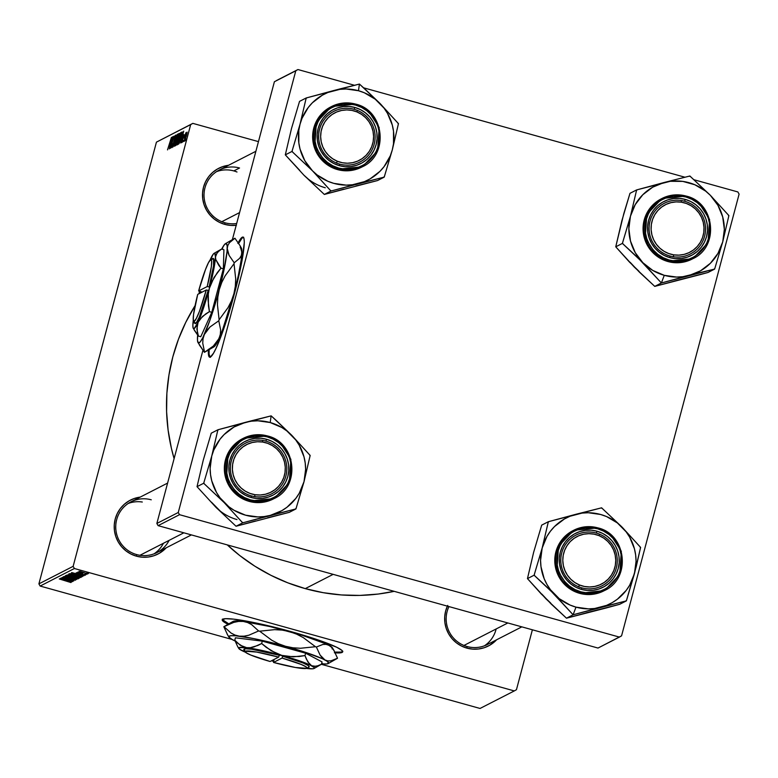 <?xml version="1.0" encoding="UTF-8"?>
<svg xmlns="http://www.w3.org/2000/svg" width="778" height="778" viewBox="0 0 778 778"><rect width="100%" height="100%" fill="white"/><g stroke="black" fill="none" stroke-linecap="round" stroke-linejoin="round"><path stroke-width="1.17" d="M334.91 652.12A62.328 6.302 -165.1 0 0 342.68 651.468M228.207 624.374L222.926 621.155L222.245 619.696L225.552 618.695L233.75 619.152L261.661 624.219L290.778 631.542A62.328 6.302 14.9 0 1 342.69 651.838A62.328 6.302 14.9 0 1 335.279 652.849M447.389 606.14A30.274 29.934 -117.1 0 0 466.897 648.123L472.703 649.144L478.577 648.998L484.305 647.704L489.663 645.302L496.627 639.769A30.274 29.934 -117.1 0 1 466.897 648.123L467.111 646.537A28.494 28.173 -117.1 0 1 448.955 606.577A28.494 28.173 62.9 0 0 467.111 646.537L466.897 648.123L461.393 645.993L456.394 642.822L452.096 638.738L448.673 633.895L446.241 628.488L444.899 622.711L444.705 616.789L445.658 610.954L447.72 605.43M191.407 534.914L156.952 552.555A28.494 28.173 -117.1 0 1 136.675 554.588L136.461 556.182L142.267 557.194L148.141 557.058L153.869 555.755L159.227 553.362L166.191 547.829A30.274 29.934 -117.1 0 1 136.461 556.182L136.675 554.588A28.494 28.173 62.9 0 0 169.118 540.36M236.201 225.28A30.274 29.934 -117.1 0 1 224.745 224.375L224.968 222.79A28.494 28.173 -117.1 0 1 219.27 170.032L255.884 151.282M521.844 626.864L487.388 644.505A28.494 28.173 -117.1 0 1 467.111 646.537M236.668 223.51A28.494 28.173 -117.1 0 1 224.968 222.79L224.745 224.375L219.24 222.245L214.242 219.075L209.953 214.991L206.52 210.148L204.089 204.731L202.747 198.954L202.552 193.041L203.505 187.206L205.577 181.682L208.679 176.684L212.695 172.395L217.47 168.991L222.829 166.589L228.557 165.296M233.838 170.917L239.546 167.999L233.838 170.917M305.277 588.625L333.149 574.359L305.277 588.625A188.762 186.623 62.9 0 0 394.193 591.338L378.118 594.061L359.825 595.413L341.464 594.956L323.22 592.68L305.277 588.625L287.792 582.829L270.948 575.331L254.892 566.219L239.789 555.57L227.273 544.892A188.762 186.623 62.9 0 0 305.277 588.625M195.083 305.618A188.762 186.623 62.9 0 0 174.107 458.641L171.413 448.342L168.106 430.137L166.599 411.708L166.881 393.23L168.972 374.889L172.833 356.859L178.434 339.305L185.728 322.413L195.083 305.618M243.349 237.251A62.328 6.914 -74.5 0 0 242.95 237.387L242.269 237.202A62.328 6.914 105.5 0 1 243.028 237.076A62.328 6.914 105.5 0 1 233.828 295.912A62.328 6.914 105.5 0 1 210.381 357.044L209.058 356.723L208.65 355.702L208.446 349.312M516.456 689.687L532.385 629.791L516.456 689.687L514.297 690.922L74.396 568.514L40.145 586.058L231.932 639.419L40.145 586.058L38.9 583.87L73.142 566.335L190.678 124.606L156.436 142.141L38.9 583.87L40.145 586.058L74.396 568.514L514.297 690.922L516.456 689.687M321.372 664.305L480.045 708.457L514.297 690.922L480.045 708.457L321.372 664.305M228.061 624.296A62.328 6.302 14.9 0 1 222.216 619.784A62.328 6.302 14.9 0 1 290.778 631.542L317.92 639.876L336.699 647.247L341.98 650.457L342.66 651.915L341.027 652.752L334.404 652.781M68.668 574.028L75.028 576.362L80.756 577.509L74.552 575.205L80.795 577.48L70.487 574.971L68.902 573.989L74.552 575.205L68.62 574.076M79.833 575.292L71.527 572.676L83.907 575.778L79.833 575.292L83.907 575.778L71.741 572.569L82.692 576.401L79.833 575.292L79.978 574.738L79.833 575.292M70.924 582.547L59.274 578.958L70.924 582.547M63.203 576.829L75.359 580.262L63.154 576.868M65.303 575.866L76.516 579.561L64.107 576.479L74.727 579.124L65.303 575.866L74.727 579.124L64.107 576.479L76.516 579.561L65.303 575.866M65.897 575.438L72.257 577.782L77.995 578.929L71.79 576.624L78.024 578.9L67.462 576.294L65.877 575.545L66.607 575.438L71.79 576.624L65.858 575.487M86.864 572.909L88.527 573.405L86.864 572.909M79.317 578.122L76.079 576.848L79.22 577.947L78.646 578.462L66.996 575L69.932 575.127L76.079 576.848L66.996 575L78.646 578.462L79.346 578.083M68.435 581.127L60.139 578.511L72.51 581.613L68.435 581.127L72.51 581.613L60.344 578.404L71.294 582.236L68.435 581.127L68.581 580.573L68.435 581.127M65.751 579.318L72.685 581.526L61.034 578.054L71.819 580.534L62.094 577.509L73.754 580.971L62.979 578.501L73.754 580.971L62.094 577.509L71.819 580.534L61.034 578.054L72.685 581.526L65.751 579.318M85.162 575.253L76.244 572.725L85.21 575.214M81.894 576.586L81.418 577.052L69.767 573.581L75.281 574.329L81.894 576.586L75.641 574.436L69.767 573.581L81.914 576.799M79.006 571.295L87.885 573.853L78.977 571.334M85.269 573.736L86.932 574.222L85.269 573.736M82.876 573.561L77.615 572.141L82.876 573.561M84.102 574.329L85.765 574.825L84.102 574.329M179.981 137.521L177.267 144.543L180.146 133.748L180.953 132.805L180.224 136.578L180.827 132.474L179.844 134.536L177.403 144.854L179.981 137.512M180.788 140.157L183.705 131.142L180.739 143.006L181.381 139.855L180.788 140.157L181.381 139.855L180.739 143.006L183.705 131.142L180.788 140.157M167.571 149.882L171.413 137.434L167.523 149.891M173.426 143.852L172.074 147.538L172.132 145.398L172.735 143.609L172.23 146.089L172.959 144.922L175.4 135.265L173.426 143.852L175.361 135.275L173.222 144.047L172.346 146.235L172.522 143.842L171.957 147.635L173.426 143.852M177.267 134.429L173.134 146.906L176.071 135.051L173.727 145.116L177.267 134.429L173.727 145.116L176.071 135.051L173.134 146.906L177.267 134.429M177.209 138.941L174.505 145.953L177.374 135.158L178.162 133.942L177.685 137.074L178.055 133.894L177.083 135.956L174.632 146.264L177.209 138.931M185.864 138.902L185.193 140.73L185.864 138.902M177.627 141.382L176.421 144.961L175.488 145.7L179.494 133.33L177.627 141.382L179.562 133.427L178.959 133.563L175.488 145.7L177.627 141.382M169.4 145.992L172.308 136.977L169.351 148.841L169.993 145.69L169.4 145.992L169.993 145.69L169.351 148.841L172.308 136.977L169.4 145.992M171.821 141.256L169.516 148.754L172.998 136.627L170.946 146.458L174.058 136.072L170.586 148.209L172.628 138.387L170.586 148.209L174.058 136.072L170.946 146.458L172.998 136.627L169.516 148.754L171.821 141.256M184.007 134.613L181.77 142.607L184.065 134.623M179.096 143.599L178.259 144.28L182.237 131.91L180.233 140.585L179.096 143.599L181.41 136.549L182.315 131.988L181.721 132.153L178.259 144.28L179.096 143.599M186.477 135.557L184.464 141.217L186.341 133.583L187.119 132.143L186.808 134.263L187.041 132.114L185.018 137.949L184.503 141.217L186.477 135.557M184.26 139.719L183.598 141.547L184.26 139.719M184.114 138.27L185.913 132.698L184.114 138.27M183.093 140.322L182.431 142.141L183.093 140.322M192.837 123.371L156.436 142.141L38.9 583.87L73.142 566.335L74.396 568.514L73.142 566.335L190.678 124.606L192.837 123.371L156.436 142.141L192.837 123.371L258.452 141.625L192.837 123.371M621.564 635.859L739.1 194.13L737.855 191.942L694.015 179.747L737.855 191.942L739.1 194.13L621.564 635.859L619.405 637.094L179.504 514.686L158.109 525.646L598 648.055L621.564 635.859M274.391 81.739L232.369 239.673L274.391 81.739L295.796 70.779L274.391 81.739M202.902 350.411L156.855 523.468L178.259 512.498L295.796 70.779L178.259 512.498L179.504 514.686L619.405 637.094L598 648.055L158.109 525.646L156.855 523.468L158.109 525.646L179.504 514.686L178.259 512.498L156.855 523.468L202.902 350.411M237.874 243.388L240.334 239.177L243.008 237.066L244 238.545L244.311 242.269L242.104 260.29L237.601 281.247L231.377 304.636L222.644 331.846L216.187 347.961L213.483 353.231L210.381 357.044A62.328 6.914 105.5 0 1 209.613 357.17A62.328 6.914 105.5 0 1 208.397 350.051M297.955 69.543L276.55 80.504L297.955 69.543L295.796 70.779L297.955 69.543L354.505 85.279L297.955 69.543M684.932 177.219L363.579 87.807L684.932 177.219M238.253 242.648A62.328 6.914 105.5 0 1 242.269 237.202L242.95 237.387A62.328 6.914 -74.5 0 0 238.69 243.32M209.117 349.643A62.328 6.914 -74.5 0 0 209.982 357.18M243.689 237.261L242.055 238.097L238.554 243.582M209.126 349.507L209.088 354.301L210.323 357.365L209.613 357.17M236.424 225.25L230.551 225.387L224.745 224.375A30.274 29.934 -117.1 0 1 228.508 165.296M140.225 497.103A30.274 29.934 -117.1 0 0 136.461 556.182L130.957 554.053L125.958 550.882L121.66 546.798L118.237 541.955L115.805 536.538L114.463 530.761L114.269 524.849L115.222 519.014L117.284 513.49L120.386 508.491L124.402 504.202L129.187 500.789L134.545 498.397L140.264 497.103M136.675 554.588A28.494 28.173 -117.1 0 1 130.976 501.839A28.494 28.173 -117.1 0 1 151.253 499.807A28.494 28.173 62.9 0 0 116.69 519.607A28.494 28.173 62.9 0 0 136.675 554.588M239.546 167.999A28.494 28.173 62.9 0 0 204.974 187.799A28.494 28.173 62.9 0 0 224.968 222.79M179.562 133.738L178.959 133.563L179.562 133.738M179.028 134.74L177.647 138.678L179.105 134.72L178.259 138.62L177.647 138.678L178.172 138.824L177.647 138.678L179.368 134.798M177.608 139.904L176.071 144.193L177.685 139.894L176.771 144.124L176.071 144.193L176.684 144.358L176.071 144.193L177.724 139.943M177.676 135.294L175.595 141.353L177.715 135.294L175.332 144.951L175.595 141.353L175.429 144.115L178.045 135.382M172.346 146.235L172.308 145.35M169.867 144.543L171.957 138.387L170.47 144.338L169.867 144.543L170.382 144.689L169.867 144.543L171.831 138.348L169.867 144.543M181.255 138.708L183.355 132.552L181.867 138.503L181.255 138.708L181.78 138.854L181.255 138.708L183.229 132.513L181.255 138.708M182.324 132.318L181.721 132.153L182.324 132.318M181.751 133.349L178.833 142.773L181.751 133.349L179.465 142.773L178.833 142.773L179.407 142.928L178.833 142.773L180.204 140.166L181.906 133.437M180.447 133.884L177.744 143.444L180.506 133.904M185.222 137.725L187.021 133.271L185.038 140.186L186.798 133.301L185.222 137.725M78.841 577.762L78.646 578.462L78.841 577.762M72.237 575.973L68.532 575.321L72.169 576.401L68.532 575.321L68.902 574.884L72.451 576.255M77.975 577.432L73.531 576.799L77.46 577.976L73.531 576.799L73.657 576.303L73.531 576.799L75.913 576.799L77.79 577.811M67.346 575.555L70.195 577.043L67.365 575.555L76.614 578.531M67.287 575.837L76.701 578.18M67.132 580.689L61.55 578.725L67.637 580.33L61.52 578.832L67.132 580.689M78.529 574.854L72.947 572.89L79.035 574.495L72.918 572.997L78.529 574.854M81.593 576.401L81.418 577.052L81.593 576.401M80.63 576.002L71.304 573.901L80.231 576.556L71.304 573.901L71.43 573.415L71.304 573.901L75.427 574.378L80.455 576.44M70.108 574.135L72.957 575.623L70.127 574.135L79.375 577.111M80.134 571.392L86.776 573.571M86.786 573.532L80.085 571.606M79.482 576.77L70.059 574.417M222.411 619.463A62.328 6.302 -165.1 0 0 228.8 623.878L222.479 619.667M334.579 652.1L341.211 652.071L342.835 651.235M355.906 186L377.573 180.535L384.225 177.121L377.573 180.535L324.329 194.442L303.867 175.138A48.178 47.633 62.9 0 0 325.282 187.761M340.521 88.78L333.772 90.53A48.178 47.633 -117.1 0 1 358.493 90.734L359.358 84.374A55.306 54.674 62.9 0 0 358.814 84.228L306.201 97.97L299.54 101.373L306.201 97.97L300.036 124.227L291.974 151.457L312.425 170.752L330.981 191.028L384.225 177.121L392.297 149.891L398.462 123.634L379.907 103.357L359.446 84.063L340.521 88.78M339.587 164.09A28.494 28.173 62.9 0 0 374.16 144.28A28.494 28.173 62.9 0 0 354.165 109.299L354.865 107.461A30.274 29.934 -117.1 0 1 376.105 144.64A30.274 29.934 -117.1 0 1 339.373 165.675L339.587 164.09A28.494 28.173 -117.1 0 1 333.888 111.332A28.494 28.173 -117.1 0 1 374.947 133.874A28.494 28.173 -117.1 0 1 339.587 164.09L339.373 165.675L333.869 163.545L328.87 160.375L324.572 156.29L321.149 151.447L318.717 146.031L317.375 140.254L317.181 134.341L318.134 128.506L320.196 122.982L323.298 117.984L327.324 113.695L332.099 110.291L337.458 107.889L343.176 106.596L349.059 106.45L354.865 107.461L360.37 109.601L365.368 112.771L369.657 116.856L373.09 121.689L375.521 127.106L376.863 132.882L377.058 138.805L376.105 144.64L374.033 150.164L370.931 155.162L366.915 159.451L362.14 162.855L356.781 165.257L351.053 166.55L345.179 166.687L339.373 165.675A30.274 29.934 -117.1 0 1 318.134 128.506A30.274 29.934 -117.1 0 1 354.865 107.461L354.165 109.299A28.494 28.173 62.9 0 0 319.602 129.099A28.494 28.173 62.9 0 0 339.587 164.09M355.634 104.116L331.554 106.528L316.403 122.496L314.779 145.787L325.535 162.398L338.323 169.176L338.731 168.077C329.22 166.784 309.965 151.282 315.742 127.845C322.374 104.641 346.657 101.247 355.497 105.069L355.643 104.116L355.497 105.069L349.215 103.97L342.855 104.126L336.66 105.526L330.864 108.123L325.69 111.808L321.343 116.447L317.988 121.864L315.742 127.845L314.711 134.156L314.925 140.565L316.374 146.818L319.009 152.673L322.714 157.915L327.373 162.339L332.78 165.763L338.731 168.077L345.014 169.166L351.384 169.021L357.579 167.61L363.375 165.024L368.548 161.328L372.895 156.689L376.251 151.282L378.487 145.301L379.518 138.99L379.314 132.581L377.865 126.328L375.229 120.464L371.514 115.232L366.866 110.807L361.459 107.374L355.497 105.069C365.018 106.353 384.264 121.864 378.487 145.301C371.855 168.495 347.572 171.889 338.731 168.077L338.323 169.176A33.833 33.454 -117.1 0 1 331.554 106.528A33.833 33.454 -117.1 0 1 355.634 104.116L368.422 110.894L379.168 127.504L377.544 150.796L362.402 166.764A33.833 33.454 -117.1 0 1 338.323 169.176L362.402 166.764C389.311 154.812 384.497 110.447 355.643 104.116C347.289 101.899 339.266 102.706 331.554 106.528L330.747 106.946A33.833 33.454 62.9 0 0 337.516 169.585L343.993 170.722L350.567 170.557L356.966 169.118L361.682 167.124M343.876 189.151L324.329 194.442L330.981 191.028L324.329 194.442L303.867 175.138L285.312 154.861L291.974 151.457L285.312 154.861L291.478 128.603L299.54 101.373L291.478 128.603L285.312 154.861L299.744 170.372M308.565 179.329L303.867 175.138M300.036 124.227L302.039 118.285L308.263 107.471L312.377 102.784L322.267 95.227L327.859 92.494L339.898 89.353L346.132 88.993L358.493 90.734L364.405 92.806L375.21 99.176L384.031 108.123L387.502 113.384L392.277 125.015L393.503 131.19L393.512 143.736L392.297 149.891L390.293 155.833L384.069 166.638L379.956 171.335L370.065 178.891L364.474 181.624L352.434 184.765L346.2 185.125L333.84 183.375L327.927 181.303L317.123 174.943L312.425 170.752L304.83 160.735L300.055 149.104L298.83 142.928L298.82 130.373L300.036 124.227A48.178 47.633 -117.1 0 1 333.772 90.53L306.843 97.804A55.306 54.674 62.9 0 0 306.036 98.612L300.036 124.227L291.974 151.457L292.44 151.924A55.306 54.674 -117.1 0 1 292.139 150.815A55.306 54.674 62.9 0 0 292.44 151.924L312.425 170.752L330.514 190.561A55.306 54.674 62.9 0 0 331.623 190.863L358.561 183.589A48.178 47.633 -117.1 0 1 312.425 170.752A48.178 47.633 -117.1 0 1 300.036 124.227M330.854 106.887L324.037 111.487L319.554 116.282L316.082 121.874L313.767 128.039L312.707 134.565L312.921 141.178L314.419 147.635L317.142 153.684L320.974 159.101L325.768 163.662L331.36 167.202L337.516 169.585A33.833 33.454 62.9 0 0 361.585 167.173L362.402 166.764M330.981 191.028L331.623 190.863A55.306 54.674 -117.1 0 1 330.514 190.561L330.981 191.028M383.593 177.287A55.306 54.674 62.9 0 0 384.4 176.48L392.297 149.891A48.178 47.633 -117.1 0 1 358.561 183.589L384.225 177.121L384.4 176.48A55.306 54.674 -117.1 0 1 383.593 177.287M398.287 124.276A55.306 54.674 62.9 0 0 397.996 123.167L379.907 103.357A48.178 47.633 -117.1 0 1 392.297 149.891L398.462 123.634L397.996 123.167A55.306 54.674 -117.1 0 1 398.287 124.276M359.913 84.53A55.306 54.674 62.9 0 0 359.358 84.374L358.493 90.734A48.178 47.633 -117.1 0 1 379.907 103.357L364.853 88.955L359.446 84.063L358.814 84.228A55.306 54.674 -117.1 0 1 359.358 84.374A55.306 54.674 -117.1 0 1 359.913 84.53M306.843 97.804L306.036 98.612A55.306 54.674 -117.1 0 1 306.843 97.804M216.498 171.656A28.494 28.173 -117.1 0 1 236.998 172.006M336.427 163.001L337.321 161.231A26.715 26.413 -117.1 0 1 322.53 126.474A26.715 26.413 -117.1 0 1 356.917 111.906L357.335 110.388A28.494 28.173 62.9 0 0 320.653 125.929A28.494 28.173 62.9 0 0 336.427 163.001A28.494 28.173 -117.1 0 1 333.888 111.332A28.494 28.173 -117.1 0 1 375.084 135.557A28.494 28.173 -117.1 0 1 336.427 163.001A28.494 28.173 62.9 0 0 373.109 147.46A28.494 28.173 62.9 0 0 357.335 110.388L356.917 111.906L361.527 114.347L365.582 117.643L368.928 121.669L371.437 126.269L373.012 131.258L373.586 136.461L373.148 141.664L371.709 146.663L369.326 151.282L366.088 155.337L362.12 158.663L357.579 161.153L352.629 162.69L347.474 163.224L342.301 162.728L337.321 161.231L332.712 158.79L328.656 155.493L325.311 151.467L322.802 146.877L321.226 141.878L320.643 136.685L321.09 131.482L322.53 126.474L324.912 121.854L328.151 117.809L332.118 114.473L336.66 111.993L341.6 110.457L346.764 109.922L351.928 110.408L356.917 111.906A26.715 26.413 -117.1 0 1 371.709 146.663A26.715 26.413 -117.1 0 1 337.321 161.231L336.427 163.001M221.798 221.701L239.566 212.598L221.798 221.701M254.571 496.597L255.058 494.72A26.715 26.413 -117.1 0 1 232.632 464.34A26.715 26.413 -117.1 0 1 262.604 442.03L262.614 440.397A28.494 28.173 62.9 0 0 230.648 464.194A28.494 28.173 62.9 0 0 254.571 496.597A28.494 28.173 -117.1 0 1 245.605 443.139A28.494 28.173 -117.1 0 1 286.44 464.019A28.494 28.173 -117.1 0 1 254.571 496.597A28.494 28.173 62.9 0 0 286.547 472.81A28.494 28.173 62.9 0 0 262.614 440.397L262.604 442.03L257.421 441.748L252.286 442.497L247.414 444.228L242.969 446.893L239.138 450.384L236.065 454.566L233.867 459.273L232.632 464.34L232.398 469.552L233.176 474.726L234.946 479.656L237.64 484.149L241.141 488.03L245.323 491.171L250.02 493.427L255.058 494.72L260.241 495.002L265.376 494.254L270.258 492.523L274.692 489.858L278.524 486.367L281.597 482.185L283.795 477.478L285.03 472.411L285.263 467.199L284.485 462.025L282.715 457.104L280.022 452.611L276.521 448.721L272.339 445.59L267.642 443.334L262.604 442.03A26.715 26.413 -117.1 0 1 285.03 472.411A26.715 26.413 -117.1 0 1 255.058 494.72L254.571 496.597M128.214 503.463A28.494 28.173 -117.1 0 1 142.286 502.024M139.943 555.298L183.851 532.813L139.943 555.298M163.409 543.277A28.494 28.173 -117.1 0 1 154.015 553.858M267.622 517.808L289.28 512.342L295.941 508.929L289.28 512.342L236.035 526.249L215.584 506.945A48.178 47.633 62.9 0 0 236.998 519.568M252.237 420.587L245.488 422.328A48.178 47.633 -117.1 0 1 270.209 422.542L271.075 416.181A55.306 54.674 62.9 0 0 270.52 416.036L217.918 429.777L211.256 433.181L217.918 429.777L211.752 456.025L203.68 483.255L224.142 502.559L242.697 522.835L295.941 508.929L304.013 481.699L310.169 455.441L291.614 435.165L271.162 415.86L252.237 420.587M251.304 495.887A28.494 28.173 62.9 0 0 285.876 476.087A28.494 28.173 62.9 0 0 265.881 441.107L266.572 439.269A30.274 29.934 -117.1 0 1 287.821 476.437A30.274 29.934 -117.1 0 1 251.09 497.482L251.304 495.887A28.494 28.173 -117.1 0 1 245.605 443.139A28.494 28.173 -117.1 0 1 286.664 465.682A28.494 28.173 -117.1 0 1 251.304 495.887L251.09 497.482L245.585 495.353L240.587 492.182L236.288 488.098L232.855 483.255L230.424 477.838L229.092 472.061L228.888 466.148L229.85 460.313L231.912 454.79L235.014 449.791L239.031 445.502L243.815 442.089L249.164 439.696L254.892 438.403L260.776 438.257L266.572 439.269L272.086 441.408L277.075 444.569L281.373 448.653L284.806 453.496L287.238 458.913L288.57 464.69L288.774 470.612L287.821 476.437L285.75 481.961L282.647 486.97L278.631 491.249L273.846 494.662L268.498 497.054L262.769 498.358L256.886 498.494L251.09 497.482A30.274 29.934 -117.1 0 1 229.85 460.313A30.274 29.934 -117.1 0 1 266.572 439.269L265.881 441.107A28.494 28.173 62.9 0 0 231.309 460.907A28.494 28.173 62.9 0 0 251.304 495.887M267.34 435.923L243.271 438.335L228.119 454.303L226.495 477.585L237.241 494.205L250.03 500.983L250.448 499.875C240.937 498.591 221.681 483.08 227.458 459.642C234.09 436.448 258.374 433.054 267.214 436.876L267.36 435.913L267.214 436.876L260.931 435.777L254.571 435.933L248.367 437.333L242.571 439.93L237.407 443.616L233.05 448.254L229.695 453.671L227.458 459.642L226.427 465.964L226.641 472.363L228.09 478.616L230.716 484.48L234.431 489.722L239.079 494.137L244.487 497.57L250.448 499.875L256.73 500.974L263.09 500.818L269.295 499.418L275.091 496.821L280.255 493.135L284.612 488.496L287.967 483.08L290.204 477.109L291.235 470.797L291.021 464.388L289.572 458.135L286.946 452.271L283.231 447.029L278.582 442.614L273.175 439.181L267.214 436.876C276.725 438.16 295.98 453.671 290.204 477.109C283.571 500.303 259.288 503.697 250.448 499.875L250.03 500.983A33.833 33.454 -117.1 0 1 243.271 438.335A33.833 33.454 -117.1 0 1 267.34 435.923L280.129 442.701L290.884 459.312L289.26 482.593L274.109 498.562A33.833 33.454 -117.1 0 1 250.03 500.983L274.109 498.562C301.018 486.62 296.214 442.254 267.36 435.913C259.006 433.706 250.973 434.513 243.271 438.335L242.454 438.743A33.833 33.454 62.9 0 0 249.223 501.392L255.709 502.53L262.283 502.364L268.682 500.915L273.399 498.931M255.583 520.959L236.035 526.249L242.697 522.835L236.035 526.249L215.584 506.945L197.029 486.668L203.68 483.255L197.029 486.668L203.194 460.411L211.256 433.181L203.194 460.401M220.281 511.127L211.46 502.18M211.752 456.025L213.756 450.092L219.98 439.278L224.093 434.591L233.974 427.034L245.488 422.328L251.615 421.161L257.849 420.801L270.209 422.542L281.724 427.443L286.917 430.983L295.737 439.93L299.209 445.191L303.994 456.822L305.209 462.998L305.628 469.27L304.013 481.699L299.248 493.252L295.776 498.445L286.975 507.246L281.782 510.689L270.267 515.396L264.15 516.573L257.917 516.932L245.556 515.182L234.032 510.28L228.839 506.75L220.018 497.794L216.547 492.542L211.772 480.911L210.546 474.736L210.128 468.453L211.752 456.025A48.178 47.633 -117.1 0 1 245.488 422.328L218.55 429.602A55.306 54.674 62.9 0 0 217.743 430.409L211.752 456.025L203.68 483.255L204.147 483.731A55.306 54.674 -117.1 0 1 203.855 482.613A55.306 54.674 62.9 0 0 204.147 483.731L224.142 502.559L242.23 522.359A55.306 54.674 62.9 0 0 243.339 522.67L270.267 515.396A48.178 47.633 -117.1 0 1 224.142 502.559A48.178 47.633 -117.1 0 1 211.752 456.025M242.571 438.695L235.753 443.295L231.261 448.089L227.798 453.681L225.484 459.847L224.414 466.372L224.638 472.985L226.135 479.442L228.849 485.491L232.68 490.899L237.484 495.469L243.067 499.009L249.223 501.392A33.833 33.454 62.9 0 0 273.302 498.98L274.109 498.562M242.697 522.835L243.339 522.67A55.306 54.674 -117.1 0 1 242.23 522.359L242.697 522.835M295.3 509.094A55.306 54.674 62.9 0 0 296.117 508.287L304.013 481.699A48.178 47.633 -117.1 0 1 270.267 515.396L295.941 508.929L296.117 508.287A55.306 54.674 -117.1 0 1 295.3 509.094M310.004 456.083A55.306 54.674 62.9 0 0 309.702 454.965L291.614 435.165A48.178 47.633 -117.1 0 1 304.013 481.699L310.169 455.441L309.702 454.965A55.306 54.674 -117.1 0 1 310.004 456.083M271.629 416.337A55.306 54.674 62.9 0 0 271.075 416.181L270.209 422.542A48.178 47.633 -117.1 0 1 291.614 435.165L276.569 420.762L271.162 415.86L270.52 416.036A55.306 54.674 -117.1 0 1 271.075 416.181A55.306 54.674 -117.1 0 1 271.629 416.337M218.55 429.602L217.743 430.409A55.306 54.674 -117.1 0 1 218.55 429.602M215.584 506.945L197.029 486.668L203.194 460.411M681.334 200.539L681.324 202.173A26.715 26.413 -117.1 0 1 703.759 232.554A26.715 26.413 -117.1 0 1 673.777 254.853L673.291 256.73A28.494 28.173 62.9 0 0 705.267 232.943A28.494 28.173 62.9 0 0 681.334 200.539A28.494 28.173 -117.1 0 1 690.3 253.998A28.494 28.173 -117.1 0 1 649.474 233.118A28.494 28.173 -117.1 0 1 681.334 200.539A28.494 28.173 62.9 0 0 649.367 224.327A28.494 28.173 62.9 0 0 673.291 256.73L673.777 254.853L678.97 255.135L684.095 254.396L688.977 252.665L693.412 250.001L697.244 246.509L700.317 242.328L702.515 237.621L703.759 232.554L703.983 227.341L703.205 222.168L701.435 217.237L698.751 212.744L695.25 208.854L691.068 205.723L686.361 203.466L681.324 202.173L676.14 201.891L671.006 202.63L666.133 204.371L661.689 207.036L657.857 210.527L654.784 214.699L652.586 219.415L651.351 224.472L651.118 229.695L651.906 234.868L653.676 239.789L656.36 244.282L659.861 248.172L664.042 251.304L668.74 253.56L673.777 254.853A26.715 26.413 -117.1 0 1 651.351 224.472A26.715 26.413 -117.1 0 1 681.324 202.173L681.334 200.539M682.102 277.347L688.997 275.538A48.178 47.633 -117.1 0 1 664.276 275.324L661.504 282.657A55.306 54.674 62.9 0 0 662.059 282.813L714.661 269.071L708.009 272.475L700.784 274.459L654.755 286.382L661.417 282.978L682.102 277.347M684.601 201.239A28.494 28.173 62.9 0 0 650.038 221.049A28.494 28.173 62.9 0 0 670.023 256.03L669.809 257.625A30.274 29.934 -117.1 0 1 648.57 220.446A30.274 29.934 -117.1 0 1 685.301 199.411L684.601 201.239A28.494 28.173 -117.1 0 1 690.3 253.998A28.494 28.173 -117.1 0 1 649.241 231.455A28.494 28.173 -117.1 0 1 684.601 201.239L685.301 199.411L690.806 201.541L695.804 204.711L700.093 208.796L703.526 213.639L705.957 219.056L707.299 224.832L707.494 230.745L706.541 236.58L704.469 242.104L701.367 247.103L697.351 251.391L692.576 254.795L687.217 257.197L681.489 258.49L675.615 258.636L669.809 257.625L664.305 255.485L659.306 252.315L655.008 248.231L651.585 243.397L649.153 237.98L647.811 232.204L647.617 226.281L648.57 220.446L650.632 214.923L653.734 209.924L657.75 205.635L662.535 202.231L667.884 199.839L673.612 198.536L679.495 198.4L685.301 199.411A30.274 29.934 -117.1 0 1 706.541 236.58A30.274 29.934 -117.1 0 1 669.809 257.625L670.023 256.03A28.494 28.173 62.9 0 0 704.596 236.23A28.494 28.173 62.9 0 0 684.601 201.239M661.29 198.828L654.473 203.437L649.98 208.222L646.518 213.814L644.203 219.989L643.143 226.505L643.357 233.128L644.855 239.585L647.578 245.634L651.41 251.041L656.204 255.602L661.796 259.152L667.942 261.534L668.759 261.116L667.942 261.534A33.833 33.454 62.9 0 0 692.021 259.123L692.828 258.704A33.833 33.454 -117.1 0 1 668.759 261.116L669.168 260.017C659.656 258.734 640.401 243.222 646.178 219.785C652.81 196.591 677.093 193.197 685.933 197.009L679.651 195.92L673.291 196.066L667.096 197.476L661.3 200.063L656.126 203.758L651.779 208.397L648.414 213.804L646.178 219.785L645.147 226.097L645.361 232.505L646.81 238.758L649.445 244.623L653.15 249.855L657.799 254.28L663.216 257.713L669.168 260.017L675.45 261.116L681.81 260.961L688.015 259.56L693.811 256.964L698.984 253.278L703.331 248.639L706.687 243.222L708.923 237.241L709.954 230.93L709.74 224.521L708.291 218.268L705.665 212.413L701.951 207.172L697.302 202.747L691.895 199.324L685.933 197.009L686.079 196.056L685.933 197.009C695.444 198.302 714.7 213.814 708.923 237.241C702.291 260.445 678.008 263.839 669.168 260.017L668.759 261.116L692.828 258.704L707.98 242.736L709.604 219.454L698.858 202.834L686.07 196.056L661.99 198.478A33.833 33.454 -117.1 0 1 686.07 196.056M686.342 277.95L654.755 286.382L634.303 267.087L615.748 246.811L622.41 243.397L637.795 257.664L661.417 282.978L654.755 286.382L639.37 272.115L630.18 262.322M639.001 271.269L629.451 262.06L615.748 246.811L623.791 213.697L629.976 193.323L636.637 189.91L630.472 216.167L622.41 243.397L615.748 246.811L621.914 220.544L629.976 193.323L636.637 189.91L630.472 216.167L635.237 204.614L642.813 194.724L652.703 187.177L664.208 182.47L637.279 189.744A55.306 54.674 62.9 0 0 636.462 190.552A55.306 54.674 -117.1 0 1 637.279 189.744L670.335 181.293L682.802 181.4L694.842 184.756L705.636 191.116L710.343 195.307L689.882 176.003L664.208 182.47A48.178 47.633 -117.1 0 1 710.343 195.307L717.938 205.324L722.713 216.955L724.347 229.413L722.733 241.841L728.898 215.584L710.343 195.307L690.349 176.48A55.306 54.674 62.9 0 0 689.24 176.168L664.208 182.47A48.178 47.633 -117.1 0 0 630.472 216.167L622.575 242.755A55.306 54.674 62.9 0 0 622.877 243.874L642.861 262.701L635.266 252.685L630.491 241.044L628.857 228.596L630.472 216.167A48.178 47.633 -117.1 0 0 642.861 262.701L660.95 282.502A55.306 54.674 62.9 0 0 661.504 282.657L664.276 275.324L652.761 270.423L642.861 262.701A48.178 47.633 -117.1 0 0 664.276 275.324L676.636 277.065L682.87 276.705L714.029 269.237A55.306 54.674 62.9 0 0 714.836 268.429L722.733 241.841L717.968 253.385L710.392 263.275L700.501 270.832L688.997 275.538A48.178 47.633 -117.1 0 0 722.733 241.841L728.898 215.584L728.432 215.107A55.306 54.674 -117.1 0 1 728.723 216.226A55.306 54.674 62.9 0 0 728.432 215.107L710.343 195.307A48.178 47.633 -117.1 0 1 722.733 241.841L714.836 268.429A55.306 54.674 -117.1 0 1 714.029 269.237L708.009 272.475L674.302 281.091M692.828 258.704C719.738 246.762 714.933 202.387 686.079 196.056C677.726 193.839 669.693 194.646 661.99 198.478L646.839 214.446L645.215 237.728L655.971 254.338L668.759 261.116A33.833 33.454 -117.1 0 1 661.99 198.478L661.183 198.886A33.833 33.454 62.9 0 0 667.942 261.534L674.429 262.663L681.003 262.507L687.402 261.058L692.119 259.064M689.882 176.003L689.24 176.168A55.306 54.674 -117.1 0 1 690.349 176.48L689.882 176.003M622.41 243.397L622.877 243.874A55.306 54.674 -117.1 0 1 622.575 242.755L622.41 243.397M661.417 282.978L662.059 282.813A55.306 54.674 -117.1 0 1 661.504 282.657A55.306 54.674 -117.1 0 1 660.95 282.502L661.417 282.978M496.15 628.955A28.494 28.173 -117.1 0 1 484.451 645.798M599.478 534.136L599.07 535.653A26.715 26.413 -117.1 0 1 613.861 570.42A26.715 26.413 -117.1 0 1 579.464 584.988L578.569 586.748A28.494 28.173 62.9 0 0 615.262 571.208A28.494 28.173 62.9 0 0 599.478 534.136A28.494 28.173 -117.1 0 1 602.016 585.805A28.494 28.173 -117.1 0 1 560.821 561.58A28.494 28.173 -117.1 0 1 599.478 534.136A28.494 28.173 62.9 0 0 562.795 549.676A28.494 28.173 62.9 0 0 578.569 586.748L579.464 584.988L574.854 582.537L570.799 579.24L567.454 575.224L564.945 570.624L563.369 565.635L562.795 560.432L563.233 555.229L564.672 550.231L567.055 545.611L570.293 541.556L574.261 538.23L578.803 535.741L583.753 534.204L588.907 533.669L594.081 534.165L599.07 535.653L603.679 538.104L607.735 541.4L611.08 545.427L613.589 550.017L615.155 555.015L615.738 560.209L615.301 565.412L613.861 570.42L611.469 575.03L608.231 579.085L604.273 582.421L599.721 584.9L594.781 586.437L589.627 586.972L584.453 586.476L579.464 584.988A26.715 26.413 -117.1 0 1 564.672 550.231A26.715 26.413 -117.1 0 1 599.07 535.653L599.478 534.136M507.849 622.964L463.951 645.448L507.849 622.964M593.818 609.155L600.704 607.336A48.178 47.633 -117.1 0 1 575.992 607.132L573.221 614.464A55.306 54.674 62.9 0 0 573.765 614.61L626.378 600.879L619.716 604.282L605.819 608.085L566.472 618.189L573.133 614.785L593.818 609.155M596.318 533.047A28.494 28.173 62.9 0 0 561.745 552.857A28.494 28.173 62.9 0 0 581.74 587.837L581.526 589.423A30.274 29.934 -117.1 0 1 560.277 552.254A30.274 29.934 -117.1 0 1 597.008 531.218L596.318 533.047A28.494 28.173 -117.1 0 1 602.016 585.805A28.494 28.173 -117.1 0 1 560.957 563.262A28.494 28.173 -117.1 0 1 596.318 533.047L597.008 531.218L602.512 533.348L607.511 536.519L611.809 540.603L615.242 545.446L617.674 550.853L619.006 556.63L619.21 562.552L618.247 568.387L616.186 573.911L613.083 578.91L609.067 583.199L604.282 586.602L598.934 589.004L593.206 590.298L587.322 590.444L581.526 589.423L576.012 587.293L571.023 584.122L566.724 580.038L563.291 575.195L560.86 569.788L559.528 564.011L559.324 558.089L560.277 552.254L562.348 546.73L565.45 541.731L569.467 537.442L574.242 534.039L579.6 531.637L585.328 530.343L591.202 530.197L597.008 531.218A30.274 29.934 -117.1 0 1 618.247 568.387A30.274 29.934 -117.1 0 1 581.526 589.423L581.74 587.837A28.494 28.173 62.9 0 0 616.312 568.037A28.494 28.173 62.9 0 0 596.318 533.047M572.997 530.635L566.19 535.245L561.697 540.029L558.234 545.621L555.92 551.797L554.85 558.312L555.074 564.925L556.571 571.383L559.285 577.441L563.116 582.848L567.921 587.409L573.503 590.959L579.659 593.342L604.545 590.512L619.696 574.543L621.321 551.252L610.565 534.642L597.776 527.863L597.65 528.816C607.161 530.11 626.416 545.611 620.64 569.049C614.007 592.253 589.724 595.647 580.884 591.825L579.659 593.342A33.833 33.454 62.9 0 0 603.738 590.92L604.545 590.512A33.833 33.454 -117.1 0 1 555.784 563.739A33.833 33.454 -117.1 0 1 597.776 527.863L573.697 530.275L558.546 546.244L556.931 569.535L567.677 586.145L580.466 592.924L580.884 591.825L587.166 592.924L593.526 592.768L599.721 591.368L605.527 588.771L610.691 585.085L615.038 580.446L618.403 575.03L620.64 569.049L621.671 562.737L621.457 556.328L620.008 550.075L617.372 544.221L613.667 538.979L609.018 534.554L603.611 531.131L597.65 528.816L591.368 527.717L585.007 527.873L578.803 529.273L573.007 531.87L567.833 535.565L563.486 540.204L560.131 545.611L557.894 551.592L556.863 557.904L557.077 564.313L558.526 570.566L561.152 576.42L564.867 581.662L569.515 586.087L574.923 589.52L580.884 591.825C571.373 590.541 552.117 575.03 557.894 551.592C564.527 528.398 588.81 524.994 597.65 528.816L597.796 527.863C589.442 525.646 581.409 526.453 573.697 530.275L572.89 530.693A33.833 33.454 62.9 0 0 579.659 593.342L586.145 594.47L592.719 594.314L599.118 592.865L603.835 590.872M598.058 609.758L566.472 618.189L546.02 598.885L527.465 578.608L534.116 575.205L549.511 589.471L573.133 614.785L566.472 618.189L551.077 603.923L541.896 594.129M550.717 603.076L541.167 593.867L527.465 578.608L533.62 552.361L541.692 525.131L548.354 521.717L542.188 547.975L534.116 575.205L527.465 578.608L533.63 552.351M586.019 612.899L619.716 604.282L626.378 600.879L634.44 573.649L640.605 547.391L622.05 527.114L601.598 507.81L548.354 521.717L541.692 525.131L533.62 552.361M634.44 573.649L629.684 585.192L626.212 590.395L617.411 599.186L612.218 602.639L606.616 605.372L594.577 608.513L588.353 608.873L575.992 607.132L570.07 605.06L559.275 598.69L550.454 589.743L546.983 584.482L544.211 578.822L540.982 566.676L540.564 560.403L542.188 547.975L546.944 536.421L550.416 531.228L554.529 526.531L564.41 518.975L570.011 516.242L582.051 513.101L588.285 512.741L600.635 514.491L606.558 516.563L617.353 522.923L626.173 531.87L629.645 537.131L634.43 548.762L635.645 554.938L636.064 561.22L634.44 573.649A48.178 47.633 -117.1 0 1 600.704 607.336L625.736 601.044A55.306 54.674 62.9 0 0 626.543 600.237L636.19 566.861L640.605 547.391L640.138 546.915A55.306 54.674 -117.1 0 1 640.44 548.033A55.306 54.674 62.9 0 0 640.138 546.915L622.05 527.114L602.065 508.287A55.306 54.674 62.9 0 0 600.956 507.976L575.924 514.277A48.178 47.633 -117.1 0 1 622.05 527.114A48.178 47.633 -117.1 0 1 634.44 573.649M601.598 507.81L600.956 507.976A55.306 54.674 -117.1 0 1 602.065 508.287L601.598 507.81M548.986 521.552A55.306 54.674 62.9 0 0 548.179 522.359L542.188 547.975A48.178 47.633 -117.1 0 1 575.924 514.277L548.354 521.717L548.179 522.359A55.306 54.674 -117.1 0 1 548.986 521.552M534.292 574.563A55.306 54.674 62.9 0 0 534.583 575.681L554.578 594.509A48.178 47.633 -117.1 0 1 542.188 547.975L534.292 574.563L534.583 575.681A55.306 54.674 -117.1 0 1 534.292 574.563M572.666 614.309A55.306 54.674 62.9 0 0 573.221 614.464L575.992 607.132A48.178 47.633 -117.1 0 1 554.578 594.509L572.666 614.309L573.765 614.61A55.306 54.674 -117.1 0 1 573.221 614.464A55.306 54.674 -117.1 0 1 572.666 614.309M625.736 601.044L626.543 600.237A55.306 54.674 -117.1 0 1 625.736 601.044M211.811 259.444L213.512 258.568L213.551 265.765L209.126 286.926L207.181 286.576L198.633 290.953L202.134 292.12L200.092 291.555L199.596 293.423L200.102 291.555L198.633 290.953L207.181 286.576L211.353 266.582L211.655 261.038L210.653 259.658L208.485 262.653L205.47 269.596L198.633 290.953A32.054 3.559 105.5 0 1 210.614 259.687A32.054 3.559 105.5 0 1 207.181 286.576L209.126 286.926A33.833 3.754 -74.5 0 0 212.773 258.452L210.614 259.687M193.362 322.53L192.866 324.922A39.182 4.347 105.5 0 1 193.284 320.166M212.102 256.584L210.225 259.677A39.182 4.347 105.5 0 1 214.125 253.317A39.182 4.347 105.5 0 1 215.457 256.993A39.182 4.347 105.5 0 1 209.389 288.278A39.182 4.347 105.5 0 1 198.098 322.238A39.182 4.347 105.5 0 1 193.255 328.335L198.39 336.057L200.773 336.728L198.39 336.057L197.369 332.507L197.077 325.564L198.098 322.238L199.936 319.194L205.752 313.904L209.408 311.638L211.791 312.299L200.773 336.728L211.791 312.299L209.408 311.638L208.455 305.822L208.309 294.045L209.389 288.278L211.324 282.706L217.266 272.67L220.981 268.147L223.364 268.809L211.791 312.299L223.364 268.809L220.981 268.147L218.715 265.22L215.807 259.619L215.457 256.993L215.944 254.639L219.124 250.701L221.536 249.077L223.918 249.738L223.364 268.809L223.918 249.738L221.536 249.077L217.889 251.333M210.225 259.677L209.934 260.319A39.182 4.347 105.5 0 1 210.225 259.677L213.415 253.959L214.777 253.258L215.457 256.993L217.208 252.549L221.536 249.077L214.125 253.317M199.606 291.351L198.925 293.637A39.182 4.347 105.5 0 1 199.547 291.332L198.886 293.783A39.182 4.347 105.5 0 1 198.925 293.637L198.886 293.783M197.661 334.773L197.495 340.453L198.341 342.923L200.141 341.999L202.776 337.749L209.768 320.653L217.451 296.214L223.772 270.968L227.02 251.693L227.186 246.004L226.34 243.543L224.541 244.467L221.701 249.125A51.64 5.728 105.5 0 1 225.484 243.621A51.64 5.728 105.5 0 1 227.234 248.464L227.847 245.44L229.442 242.726L234.917 238.224L240.023 245.634L241.452 249.174L241.9 252.549L241.277 255.573L239.682 258.286L234.207 262.789L229.102 255.379L227.682 251.839L227.234 248.464L227.847 245.44L229.442 242.726L234.917 238.224A59.303 6.574 -74.5 0 0 234.762 238.301L230.113 241.229M198.089 334.919L197.456 338.002A51.64 5.728 105.5 0 1 197.631 335.143M197.972 342.505L204.429 352.317A59.303 6.574 -74.5 0 0 204.585 352.24L202.737 343.166L203.029 338.741L204.351 334.462L210.021 326.954L218.783 320.769L220.621 329.843L220.339 334.268L219.017 338.547L213.337 346.054L204.585 352.24L202.737 343.166L203.029 338.741L204.351 334.462L206.705 330.543L210.021 326.954L218.783 320.769A59.303 6.574 -74.5 0 0 219.114 319.758L217.441 304.655L217.83 297.128L219.24 289.698L221.72 282.531L225.114 275.85L234.022 263.713L235.695 278.816L235.316 286.353L233.906 293.783L231.426 300.95L228.022 307.631L219.114 319.758L217.441 304.655L217.83 297.128L219.24 289.698L221.72 282.531L225.114 275.85L234.022 263.713A59.303 6.574 -74.5 0 0 234.207 262.789L229.102 255.379L227.234 248.464A51.64 5.728 105.5 0 1 219.24 289.698A51.64 5.728 105.5 0 1 204.351 334.462A51.64 5.728 105.5 0 1 197.972 342.505A51.64 5.728 105.5 0 1 197.456 337.992L197.456 337.992M222.741 248.017L221.905 249.184M225.484 243.621L234.762 238.301A59.303 6.574 105.5 0 1 234.917 238.224L240.023 245.634L241.9 252.549L241.277 255.573L239.682 258.286L234.207 262.789A59.303 6.574 105.5 0 1 234.022 263.713L235.695 278.816L235.316 286.353L233.906 293.783L231.426 300.95L228.022 307.631L219.114 319.758A59.303 6.574 105.5 0 1 218.783 320.769L220.621 329.843L220.339 334.268L219.017 338.547L213.337 346.054L204.585 352.24A59.303 6.574 105.5 0 1 204.429 352.317L199.304 344.868M204.585 352.24L213.862 346.92A51.64 5.728 -74.5 0 0 219.017 338.547A51.64 5.728 -74.5 0 0 233.906 293.783A51.64 5.728 -74.5 0 0 241.9 252.549A51.64 5.728 -74.5 0 0 241.374 248.036L240.023 245.634M213.794 346.959L217.441 341.834L222.537 329.921L233.906 293.783L238.438 275.052L241.229 259.706L241.851 250.088L241.55 248.435L240.217 247.657M215.807 259.619L215.457 256.993L213.697 269.801L209.389 288.278L213.999 277.522L220.981 268.147L215.807 259.619M208.309 294.045L209.389 288.278L203.68 307.466L198.098 322.238L202.543 316.413L209.408 311.638L208.037 299.909L208.309 294.045M193.255 328.335A39.182 4.347 105.5 0 1 192.866 324.912L193.119 328.034L194.14 328.617L198.098 322.238L196.883 328.997L198.39 336.057L194.335 330.261M193.372 319.486L192.866 324.912M193.528 321.061A32.054 3.559 105.5 0 1 197.719 294.376L206.267 290L208.212 290.359L206.267 290L197.719 294.376L193.557 314.37L193.255 319.923L194.257 321.295L196.416 318.299L199.44 311.365L206.267 290A32.054 3.559 105.5 0 1 193.528 321.061L194.743 323.24A33.833 3.754 -74.5 0 0 208.212 290.359L199.304 317.103L196.513 322.462L194.801 323.337L194.442 322.024M244.769 650.554L243.864 649.649L245.566 648.774L251.683 649.222L279.341 655.28L278.641 657.118L270.092 661.495L278.641 657.118L256.721 652.071L245.381 651.235L245.974 652.654L250.837 655.076L270.092 661.495A32.054 3.238 14.9 0 1 245.177 651.896A32.054 3.238 14.9 0 1 278.641 657.118L279.341 655.28A33.833 3.423 -165.1 0 0 243.913 649.747L245.177 651.896M314.088 668.477L321.392 664.295L322.034 661.903L321.392 664.295L318.815 665.598L313.904 666.474L311.628 665.764A39.182 3.958 14.9 0 1 314.088 668.477A39.182 3.958 14.9 0 1 306.406 668.448L309.994 668.458M321.392 664.295L316.315 666.376L311.628 665.764L307.845 661.913L304.966 655.582L293.335 656.856L281.762 655.387A39.182 3.958 14.9 0 1 311.628 665.764L309.615 664.217L306.308 658.976L304.966 655.582L305.608 653.199L322.034 661.903L305.608 653.199L304.966 655.582L299.199 656.496L287.51 656.535L281.762 655.387L276.209 653.384L266.193 647.315L261.661 643.532L262.293 641.14L305.608 653.199L262.293 641.14L261.661 643.532L257.829 645.477L250.312 647.695L246.665 647.685L243.29 646.839L237.348 642.939L234.771 640.187L235.403 637.795L262.293 641.14L235.403 637.795L234.771 640.187L237.621 646.479L234.771 640.187L240.188 645.205L246.665 647.685A39.182 3.958 14.9 0 1 281.762 655.387L271.045 650.651L261.661 643.532L254.046 646.907L250.312 647.695L239.021 647.627L238.943 648.677L239.877 649.445L243.67 651.079M239.391 648.794L241.433 650.369A39.182 3.958 14.9 0 1 238.758 648.434A39.182 3.958 14.9 0 1 246.665 647.685L271.872 652.781L299.822 660.96L309.479 664.713L314.118 667.456L314.04 668.506L313.038 668.759L306.396 668.448M229.811 637.688L232.447 639.701A51.64 5.222 14.9 0 1 228.936 637.153A51.64 5.222 14.9 0 1 239.342 636.171L235.005 635.081L230.998 633.02L223.976 626.65L233.77 622.39L238.574 621.418L243.261 621.447L247.599 622.526L251.605 624.588L258.627 630.958L248.843 635.218L244.039 636.19L239.342 636.171A51.64 5.222 14.9 0 1 285.614 646.314L278.475 643.756L271.804 640.265L259.667 631.191L274.653 629.645L282.142 630.102L289.533 631.59L296.671 634.158L303.342 637.639L315.479 646.722L300.493 648.259L293.005 647.802L285.614 646.314A51.64 5.222 14.9 0 1 324.99 659.997L320.098 655.076L316.364 647.024L322.889 644.447L325.982 644.34L328.909 645.273L331.496 647.247L333.791 650.194L337.526 658.246L331 660.823L327.908 660.93L324.99 659.997A51.64 5.222 14.9 0 1 328.228 663.566A51.64 5.222 14.9 0 1 321.499 663.887L326.838 663.945L328.637 663.031L327.042 661.203L322.141 658.616L304.013 651.847L279.098 644.554L254.085 638.67L235.676 635.782L230.599 635.743L228.79 636.667L230.395 638.485L235.287 641.082M321.567 663.644L322.705 663.556M223.821 626.728L227.536 634.731L223.821 626.728A59.303 5.991 14.9 0 1 223.976 626.65A59.303 5.991 -165.1 0 0 223.821 626.728L233.128 621.398A51.64 5.222 -165.1 0 1 243.261 621.447L247.599 622.526L251.605 624.588L258.627 630.958L248.843 635.218L244.039 636.19L239.342 636.171L235.005 635.081L230.998 633.02L223.976 626.65L233.77 622.39L238.574 621.418L243.261 621.447L234.509 621.019L232.71 621.943M232.447 639.701L232.447 639.701A51.64 5.222 14.9 0 0 235.053 640.975M259.667 631.191A59.303 5.991 -165.1 0 0 258.627 630.958A59.303 5.991 14.9 0 1 259.667 631.191L274.653 629.645L282.142 630.102L289.533 631.59L296.671 634.158L303.342 637.639L315.479 646.722L300.493 648.259L293.005 647.802L285.614 646.314L278.475 643.756L271.804 640.265L259.667 631.191M333.791 650.194L337.526 658.246L331 660.823L327.908 660.93L324.99 659.997L322.393 658.023L320.098 655.076L316.364 647.024A59.303 5.991 -165.1 0 0 315.479 646.722A59.303 5.991 14.9 0 1 316.364 647.024L322.889 644.447L325.982 644.34L328.909 645.273L331.496 647.247L334.248 650.943L332.42 647.821A51.64 5.222 -165.1 0 0 328.909 645.273A51.64 5.222 -165.1 0 0 289.533 631.59A51.64 5.222 -165.1 0 0 243.261 621.447L270.083 626.591L302.097 635.276L326.06 643.892L330.961 646.479L332.556 648.307L332.08 648.881M245.449 652.227A39.182 3.958 14.9 0 1 241.433 650.369L246.305 652.577M238.758 648.434L237.621 646.479M271.464 660.794L273.652 661.388A39.182 3.958 14.9 0 1 271.464 660.794L273.661 661.319M306.804 668.292A32.054 3.238 14.9 0 1 273.506 662.438L282.054 658.062L282.745 656.233L282.054 658.062L273.506 662.438L295.426 667.485L306.765 668.321L306.172 666.902L301.31 664.48L282.054 658.062A32.054 3.238 14.9 0 1 306.804 668.292L308.973 667.057A33.833 3.423 -165.1 0 0 282.745 656.233L303.138 663.012L308.292 665.579L308.924 667.077M273.72 660.853L272.174 660.425L273.72 660.853L274.089 659.443L273.506 662.438L273.72 660.853M222.401 619.094L222.216 619.784M130.976 501.839L167.601 483.089M604.545 590.512C631.454 578.56 626.65 534.194 597.796 527.863M228.936 637.153L227.098 634.021M328.228 663.566L337.526 658.246"/></g></svg>
